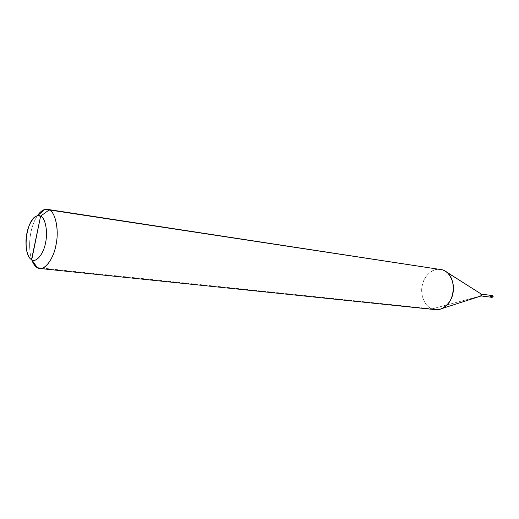 <?xml version="1.0" encoding="UTF-8"?>
<svg xmlns="http://www.w3.org/2000/svg" width="519" height="519" viewBox="0 0 519 519"><rect width="100%" height="100%" fill="white"/><g stroke="black" fill="none" stroke-linecap="round" stroke-linejoin="round"><path stroke-width="0.39" stroke-dasharray="2.6 1.95" d="M491.285 295.369C490.26 295.778 490.131 296.401 490.909 297.225L490.39 296.193L491.175 295.363L490.494 295.856L490.449 296.758L491.045 297.257L491.162 296.31L490.909 297.225L491.83 297.342L491.039 297.257M491.415 295.402L490.695 297.199L491.415 295.402M492.583 295.668L492.654 296.505L491.83 297.342L492.654 296.505L492.395 295.532M492.207 295.486C491.182 295.901 491.058 296.518 491.83 297.342L492.077 295.486M490.935 297.231L490.39 296.193L491.175 295.363M481.23 295.927L490.702 297.166L490.935 295.382L490.708 297.153L480.892 295.908L432.061 308.863L37.063 267.545M481.379 294.15L480.406 294.85L480.892 295.908C480.146 295 480.309 294.409 481.379 294.15L442.597 269.841L481.249 294.117M435.279 309.648L432.061 308.863L480.892 295.908M490.825 295.356L490.591 297.153L490.825 295.356M438.25 269.173C429.414 270.782 424.004 276.621 422.012 286.676C420.234 295.882 425.372 306.748 432.061 308.863C424.957 306.671 419.871 294.675 422.258 285.346C423.705 276.361 432.697 267.7 440.456 269.309M37.316 215.813C29.998 226.939 27.358 246.441 31.776 259.954C27.358 246.441 29.998 226.939 37.316 215.813M37.238 267.564L432.061 308.863M446.463 271.95L444.225 270.529M441.766 308.61L439.243 309.421"/><path stroke-width="0.78" d="M490.935 297.231L491.045 297.257C492.07 296.842 492.194 296.226 491.415 295.402C492.194 296.226 492.07 296.842 491.045 297.257L491.967 297.374C493.368 296.874 493.517 296.265 492.427 295.545L492.343 295.519C493.115 296.343 492.992 296.959 491.967 297.374L491.967 297.374C492.992 296.959 493.115 296.343 492.343 295.519L491.415 295.402C492.194 296.226 492.07 296.842 491.039 297.257C492.07 296.842 492.194 296.226 491.415 295.402L492.583 295.668M492.077 295.486L491.201 295.369C491.986 296.317 491.817 296.926 490.695 297.199L490.831 297.231C491.856 296.816 491.98 296.193 491.201 295.369L491.071 295.343M432.061 308.863L439.243 309.421C455.254 306.495 458.303 277.198 444.225 270.529L442.597 269.841L49.143 209.923L40.605 216.157L37.381 215.794C25.976 218.155 21.856 254.518 31.542 259.623L40.605 216.157C45.419 217.746 48.111 232.285 45.471 243.171C43.453 254.407 35.921 263.107 31.542 259.623L37.063 267.545C35 266.344 33.235 263.814 31.776 259.954C33.235 263.814 35 266.344 37.063 267.545L31.542 259.623C26.858 257.541 24.497 243.359 26.982 232.934C28.876 222.177 36.077 213.127 40.605 216.157L31.743 259.74C36.2 262.964 43.59 254.018 45.523 242.924C48.085 232.038 45.374 217.74 40.605 216.157L49.143 209.923L442.597 269.841C449.61 271.645 455.202 283.257 453.016 292.911C451.757 301.967 443.077 310.849 435.279 309.648L39.755 268.479C46.334 269.757 54.579 256.165 56.383 242.769C59.036 228.412 55.046 211.882 49.143 209.923C55.572 211.934 59.328 230.968 55.877 245.506C53.275 260.317 43.291 272.092 37.336 267.707L39.755 268.479M490.695 297.199L490.702 297.166C491.772 296.894 491.934 296.317 491.188 295.415L491.675 296.459L490.695 297.199M480.892 295.908L481.814 295.369L481.379 294.15L481.23 295.927L441.766 308.61M481.405 294.15L491.188 295.415L481.405 294.15M47.339 209.358C44.037 208.859 40.696 211.006 37.316 215.813C39.729 212.271 42.227 210.163 44.803 209.494L49.143 209.923L47.339 209.358L438.25 269.173M490.831 297.179L481.145 295.953M481.45 294.182L446.463 271.95M37.336 267.707L31.743 259.74M491.065 295.389L481.379 294.137M44.803 209.494L37.381 215.794"/></g></svg>
